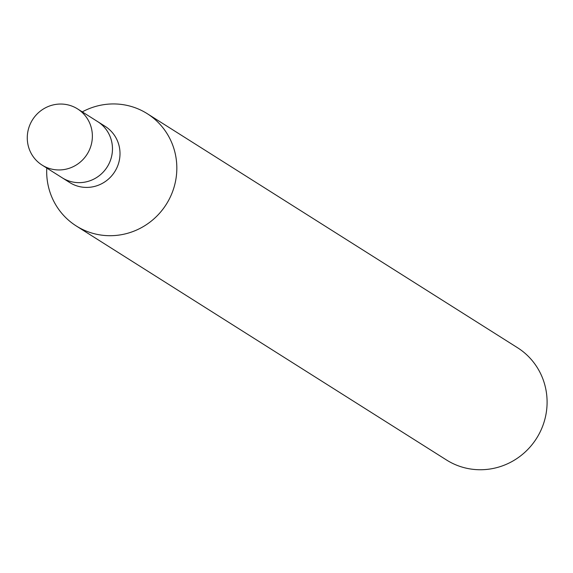 <?xml version="1.0" encoding="UTF-8"?>
<svg xmlns="http://www.w3.org/2000/svg" width="573" height="573" viewBox="0 0 573 573"><rect width="100%" height="100%" fill="white"/><g stroke="black" fill="none" stroke-linecap="round" stroke-linejoin="round"><path stroke-width="0.86" d="M61.877 177.587A33.22 32.274 -57.7 0 0 62.178 177.78L69.72 182.543A33.22 32.274 -57.7 0 0 79.568 186.633A33.22 32.274 -57.7 0 0 117.3 166.836A33.22 32.274 -57.7 0 0 105.217 126.389L97.675 121.619A33.22 32.274 -57.7 0 0 97.374 121.433M77.577 108.913A33.22 32.274 -57.7 0 0 67.729 104.83A33.22 32.274 -57.7 0 0 29.982 124.62A33.22 32.274 -57.7 0 0 42.08 165.081A33.22 32.274 -57.7 0 0 51.921 169.164A33.22 32.274 -57.7 0 0 89.66 149.374A33.22 32.274 -57.7 0 0 77.577 108.913L97.682 121.626A33.22 32.274 -57.7 0 1 109.758 162.073A33.22 32.274 -57.7 0 1 72.026 181.863A33.22 32.274 -57.7 0 1 62.185 177.78A33.22 32.274 -57.7 0 0 72.026 181.863A33.22 32.274 -57.7 0 0 109.765 162.073A33.22 32.274 -57.7 0 0 97.675 121.619M76.266 225.97A66.425 64.534 -57.7 0 1 46.771 168.047A66.418 64.527 -57.7 0 0 95.963 234.128A66.418 64.527 -57.7 0 0 174.887 184.141A66.418 64.527 -57.7 0 0 127.557 105.511A66.418 64.527 -57.7 0 0 82.276 111.885A66.425 64.534 -57.7 0 1 127.557 105.511A66.425 64.534 -57.7 0 1 147.247 113.676L517.505 347.711A66.425 64.534 -57.7 0 1 541.678 428.597A66.425 64.534 -57.7 0 1 466.221 468.17A66.425 64.534 -57.7 0 1 446.532 460.004L76.266 225.97A66.425 64.534 -57.7 0 0 95.963 234.135A66.425 64.534 -57.7 0 0 171.413 194.562A66.425 64.534 -57.7 0 0 147.247 113.676M62.185 177.78L42.08 165.081"/></g></svg>
